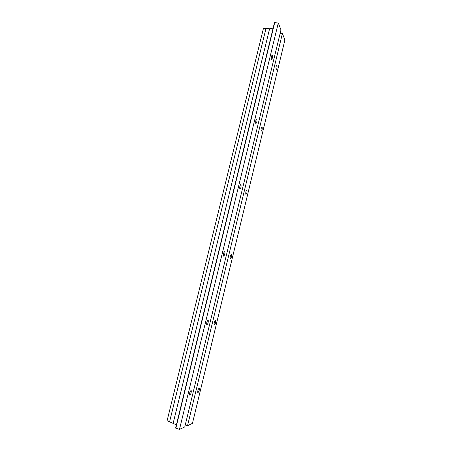 <?xml version="1.0" encoding="UTF-8"?>
<svg xmlns="http://www.w3.org/2000/svg" width="452" height="452" viewBox="0 0 452 452"><rect width="100%" height="100%" fill="white"/><g stroke="black" fill="none" stroke-linecap="round" stroke-linejoin="round"><path stroke-width="0.68" d="M276.031 69.518C275.827 67.145 276.144 65.789 276.98 65.45L277.003 65.495C277.2 67.873 276.884 69.224 276.048 69.557L276.031 69.518M189.834 395.223L189.535 395.054C189.433 393.195 189.913 391.681 190.97 390.522L191.264 390.697C191.371 392.539 190.891 394.048 189.834 395.223M206.92 324.83L206.694 324.638C206.558 322.671 207.005 321.208 208.033 320.242L208.253 320.434C208.395 322.383 207.948 323.852 206.92 324.83M223.599 256.12L223.441 255.945C223.265 253.849 223.683 252.414 224.684 251.645L224.842 251.815C225.017 253.894 224.599 255.329 223.599 256.12M239.882 189.032L239.786 188.902C239.583 186.665 239.967 185.252 240.944 184.659L241.035 184.789C241.244 187.009 240.859 188.427 239.882 189.032M255.787 123.515L255.753 123.458C255.521 121.063 255.877 119.656 256.826 119.243L256.855 119.294C257.092 121.678 256.736 123.085 255.787 123.515M271.324 59.506C271.093 57.003 271.42 55.596 272.313 55.285L272.336 55.336C272.567 57.845 272.234 59.246 271.347 59.551L271.324 59.506M198.027 392.585L197.761 392.432C197.671 390.652 198.123 389.2 199.117 388.07L199.377 388.228C199.473 389.991 199.021 391.443 198.027 392.585M214.355 324.965L214.152 324.796C214.028 322.914 214.451 321.502 215.418 320.558L215.615 320.728C215.74 322.592 215.321 324.005 214.355 324.965M230.305 258.9L230.164 258.747C230.011 256.747 230.401 255.363 231.345 254.595L231.48 254.747C231.639 256.736 231.243 258.12 230.305 258.9M245.894 194.337L245.809 194.224C245.628 192.094 245.995 190.727 246.911 190.128L246.99 190.241C247.176 192.36 246.809 193.727 245.894 194.337M261.132 131.227L261.103 131.176C260.894 128.905 261.233 127.549 262.126 127.114L262.149 127.153C262.358 129.419 262.019 130.775 261.132 131.227M273.138 28.086L269.59 28.781L266.008 28.397L263.358 28.747L167.093 420.75L176.404 424.835M187.54 425.671L282.393 33.493L284.907 39.923L192.445 423.4L187.54 425.671L185.252 424.931M266.008 28.397L169.545 421.942M269.59 28.781L173.195 423.123M278.285 22.979L274.454 22.679L175.613 428.072L179.484 429.4L184.766 426.954L280.974 29.866L278.285 22.979L179.484 429.4M282.393 33.493L280.155 33.25M274.714 22.606L175.839 428.213M276.63 65.404L276.98 65.45M271.923 55.234L272.313 55.285M261.776 127.097L262.149 127.153M246.594 190.168L246.99 190.241M231.091 254.657L231.48 254.747M215.237 320.626L215.615 320.728M199.021 388.121L199.377 388.228M256.431 119.226L256.855 119.294M240.594 184.704L241.035 184.789M224.395 251.713L224.842 251.815M207.83 320.321L208.253 320.434M190.868 390.573L191.264 390.697M175.613 428.072L274.454 22.679"/></g></svg>
